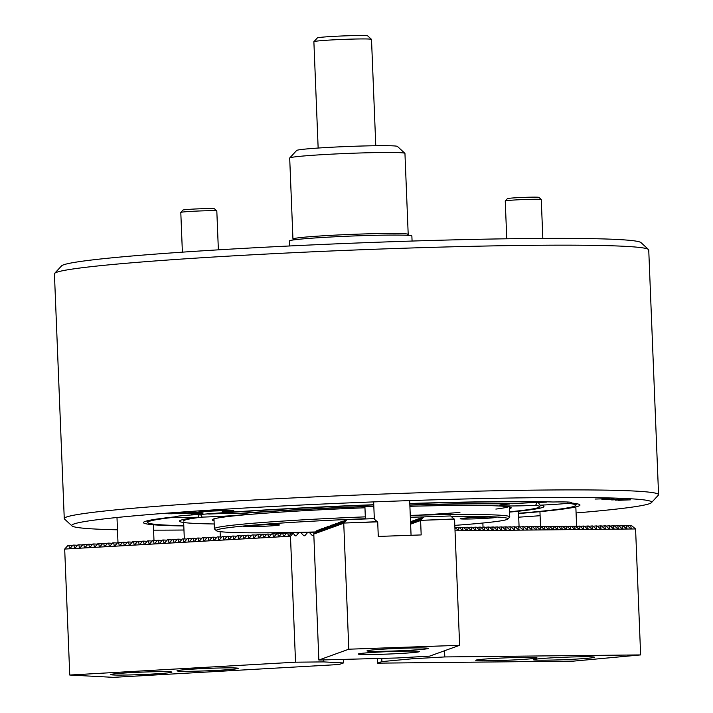 <?xml version="1.0" encoding="UTF-8"?>
<svg xmlns="http://www.w3.org/2000/svg" width="713" height="713" viewBox="0 0 713 713"><rect width="100%" height="100%" fill="white"/><g stroke="black" fill="none" stroke-linecap="round" stroke-linejoin="round"><path stroke-width="1.07" d="M205.905 511.364A16.221 0.642 -2.3 0 1 228.445 511.043A16.221 0.642 -2.3 0 1 222.206 511.8L225.531 511.836A21.631 0.856 177.7 0 0 233.846 510.829A21.631 0.856 177.7 0 0 203.793 511.248A21.631 0.856 177.7 0 0 198.936 511.56L202.26 511.595A16.221 0.642 -2.3 0 1 205.905 511.364M175.246 513.538A16.221 0.642 -2.3 0 1 191.833 512.968L184.168 513.556L187.492 513.592L196.235 513.012A16.221 0.642 -2.3 0 1 197.777 513.226A16.221 0.642 -2.3 0 1 191.547 513.975L194.872 514.011A21.631 0.856 177.7 0 0 203.187 513.004A21.631 0.856 177.7 0 0 173.134 513.422A21.631 0.856 177.7 0 0 168.268 513.734L171.601 513.77A16.221 0.642 -2.3 0 1 175.246 513.538M373.755 504.724A218.445 8.627 -2.3 0 0 276.466 509.296A218.445 8.627 -2.3 0 0 201.645 514.376A36.051 1.426 177.7 0 0 196.94 514.634A36.051 1.426 177.7 0 0 174.979 516.827A36.051 1.426 177.7 0 0 174.988 516.845A218.445 8.627 -2.3 0 0 143.482 522.397A218.445 8.627 -2.3 0 0 183.794 525.962M373.817 506.15A182.403 7.201 -2.3 0 0 290.539 510.045A182.403 7.201 -2.3 0 0 239.693 513.369A36.051 1.426 177.7 0 0 208.722 514.046L208.508 513.823M182.858 519.617L183.829 521.132A178.072 7.032 -2.3 0 1 202.127 517.112A36.051 1.426 177.7 0 0 225.067 516.123A36.051 1.426 177.7 0 0 247.019 513.93A36.051 1.426 177.7 0 0 242.126 513.413L242.046 513.191M546.63 501.827L546.381 502.148A36.051 1.426 177.7 0 0 521.39 503.2A36.051 1.426 177.7 0 0 512.897 503.743A182.403 7.201 -2.3 0 0 409.841 504.947M569.99 502.157L570.257 502.915A36.051 1.426 177.7 0 0 571.478 502.505A36.051 1.426 177.7 0 0 552.967 501.997A218.445 8.627 -2.3 0 0 409.788 503.485M538.208 502.415L539.964 505.178A36.051 1.426 177.7 0 0 549.518 504.697A36.051 1.426 177.7 0 0 567.726 503.289L568.127 502.041M214.06 520.677A149.596 5.909 -2.3 0 1 212.331 519.599A149.596 5.909 -2.3 0 1 303.337 510.731A149.596 5.909 -2.3 0 1 364.958 507.79M409.895 506.301A149.596 5.909 -2.3 0 1 511.052 507.594A149.596 5.909 -2.3 0 1 509.421 508.815M419.297 515.098A147.796 5.838 177.7 0 0 459.93 512.451M495.874 509.082A147.796 5.838 177.7 0 0 508.36 506.809M567.726 503.289A214.123 8.458 -2.3 0 1 575.605 505.428A214.123 8.458 -2.3 0 1 518.547 513.298M54.643 273.355L61.559 265.878A290.182 11.461 -2.3 0 1 238.071 248.685A290.182 11.461 -2.3 0 1 641.005 242.607L648.491 249.505A297.392 11.747 177.7 0 0 235.548 255.726A297.392 11.747 177.7 0 0 54.643 273.355A297.392 11.747 177.7 0 0 54.429 273.828L64.259 518.565A297.392 11.747 -2.3 0 1 245.379 500.464A297.392 11.747 -2.3 0 1 658.571 494.697A297.392 11.747 -2.3 0 1 658.357 495.17L651.441 502.647A290.182 11.461 177.7 0 0 248.481 507.816A290.182 11.461 177.7 0 0 71.995 525.918A290.182 11.461 177.7 0 0 117.485 529.804M153.571 530.16A290.182 11.461 177.7 0 0 183.954 530.017M71.995 525.918L64.509 519.019A297.392 11.747 -2.3 0 1 64.259 518.565M409.85 505.125A178.072 7.032 -2.3 0 1 509.661 503.984A36.051 1.426 177.7 0 0 499.439 505.392A36.051 1.426 177.7 0 0 535.597 505.365A178.072 7.032 -2.3 0 1 539.598 506.845A178.072 7.032 -2.3 0 1 509.537 511.818M535.597 505.365L537.156 502.46M601.924 499.421L614.036 498.966L601.924 499.421M611.709 499.938L622.173 499.394L611.709 499.938M618.51 500.294L630.408 499.84L618.51 500.294M518.699 517.175A290.182 11.461 177.7 0 0 540.106 515.713M576.077 512.95A290.182 11.461 177.7 0 0 651.441 502.647M570.257 502.915A218.445 8.627 -2.3 0 1 579.91 504.866A218.445 8.627 -2.3 0 1 518.556 513.538M615.506 500.143L627.618 499.688L615.506 500.143M605.382 499.599L618.92 499.225L605.382 499.555M595.034 499.047L608.59 498.672L595.034 499.047M214.194 523.975A182.403 7.201 -2.3 0 1 179.489 520.98A182.403 7.201 -2.3 0 1 197.964 517.228L199.328 514.501M183.785 525.668A214.123 8.458 -2.3 0 1 147.814 522.611A214.123 8.458 -2.3 0 1 175.817 517.094A36.051 1.426 177.7 0 0 197.964 517.228M539.964 505.178A182.403 7.201 -2.3 0 1 543.903 506.346A182.403 7.201 -2.3 0 1 509.545 512.112M175.692 516.515L175.817 517.094M208.722 514.046A214.123 8.458 -2.3 0 1 373.764 504.902M409.788 503.654A214.123 8.458 -2.3 0 1 546.381 502.148M242.126 513.413A178.072 7.032 -2.3 0 1 373.817 506.319M658.571 494.697L648.741 249.96A297.392 11.747 177.7 0 0 648.491 249.505M200.478 514.438L202.127 517.112M623.358 499.804L617.618 500.027L623.349 499.697M609.767 499.082L604.036 499.305L609.767 498.975M485.223 518.396A18.021 0.713 177.7 0 0 496.203 517.299A18.021 0.713 177.7 0 0 471.159 517.656A18.021 0.713 177.7 0 0 460.188 518.752A18.021 0.713 177.7 0 0 485.223 518.396M268.507 526.034A18.021 0.713 177.7 0 0 279.487 524.937A18.021 0.713 177.7 0 0 254.443 525.285A18.021 0.713 177.7 0 0 243.472 526.381A18.021 0.713 177.7 0 0 268.507 526.034M365.395 518.725A145.996 5.766 177.7 0 0 305.173 521.604A145.996 5.766 177.7 0 0 216.387 530.713A145.996 5.766 177.7 0 0 315.636 531.96M216.387 530.713L214.515 528.984A147.796 5.838 -2.3 0 1 214.39 528.761A147.796 5.838 -2.3 0 1 304.398 519.759A147.796 5.838 -2.3 0 1 365.323 516.854M410.26 515.374A147.796 5.838 -2.3 0 1 509.742 516.898A147.796 5.838 -2.3 0 1 509.635 517.13L507.906 519.002A145.996 5.766 177.7 0 0 451.204 516.488M454.805 525.365A145.996 5.766 177.7 0 0 507.906 519.002M423.691 516.925A145.996 5.766 177.7 0 0 410.34 517.246M289.612 245.967L289.416 240.958A61.282 2.415 -2.3 0 1 326.732 237.233A61.282 2.415 -2.3 0 1 411.873 236.039L412.078 241.047M293.827 239.88L292.99 239.105A57.673 2.282 -2.3 0 1 292.945 239.015A57.673 2.282 -2.3 0 1 328.069 235.504A57.673 2.282 -2.3 0 1 408.201 234.39A57.673 2.282 -2.3 0 1 408.166 234.479L407.39 235.317M289.736 157.947L296.644 150.47A50.463 1.996 -2.3 0 1 327.338 147.475A50.463 1.996 -2.3 0 1 397.417 146.423L404.904 153.322A57.673 2.282 177.7 0 0 324.816 154.525A57.673 2.282 177.7 0 0 289.736 157.947A57.673 2.282 177.7 0 0 289.692 158.036L292.945 239.015M408.201 234.39L404.948 153.411A57.673 2.282 177.7 0 0 404.904 153.322M313.898 41.666L317.356 37.932A25.231 0.998 -2.3 0 1 338.336 36.14A25.231 0.998 -2.3 0 1 366.027 35.65A25.231 0.998 -2.3 0 1 367.739 35.908L371.482 39.349A28.841 1.141 177.7 0 0 369.521 39.063A28.841 1.141 177.7 0 0 337.882 39.625A28.841 1.141 177.7 0 0 313.898 41.666A28.841 1.141 177.7 0 0 313.88 41.71L318.15 148.046M375.778 145.737L371.509 39.393A28.841 1.141 177.7 0 0 371.482 39.349M505.267 200.968L507.424 198.633A15.775 0.624 -2.3 0 1 525.962 197.305A15.775 0.624 -2.3 0 1 538.912 197.367L541.256 199.524A18.021 0.713 177.7 0 0 526.452 199.444A18.021 0.713 177.7 0 0 505.267 200.968A18.021 0.713 177.7 0 0 505.25 201.004L506.765 238.784M542.834 238.409L541.265 199.551A18.021 0.713 177.7 0 0 541.256 199.524M180.808 212.403L182.965 210.068A15.775 0.624 -2.3 0 1 196.298 208.945A15.775 0.624 -2.3 0 1 213.543 208.651A15.775 0.624 -2.3 0 1 214.461 208.802L216.797 210.959A18.021 0.713 177.7 0 0 215.745 210.79A18.021 0.713 177.7 0 0 196.048 211.119A18.021 0.713 177.7 0 0 180.808 212.403A18.021 0.713 177.7 0 0 180.799 212.429L182.385 252.152M218.374 249.835L216.814 210.986A18.021 0.713 177.7 0 0 216.797 210.959M195.647 668.954A30.641 1.212 177.7 0 0 176.984 670.817A30.641 1.212 177.7 0 0 219.559 670.229A30.641 1.212 177.7 0 0 238.222 668.357A30.641 1.212 177.7 0 0 195.647 668.954M129.329 672.724A30.641 1.212 177.7 0 0 110.667 674.596A30.641 1.212 177.7 0 0 153.242 673.999A30.641 1.212 177.7 0 0 171.904 672.136A30.641 1.212 177.7 0 0 129.329 672.724M314.183 533.618L313.23 532.638L309.317 532.433L312.437 535.632L313.836 535.16M307.294 532.869L300.69 532.522L303.809 535.721L304.808 535.713L307.659 532.451L309.317 532.433M298.667 532.959L292.74 532.647L295.182 535.811L296.18 535.802L299.032 532.54L300.69 532.522M291.412 533.119L287.767 532.923L288.346 535.998L288.925 535.962L291.777 532.7L292.74 532.647M286.439 533.404L282.785 533.208L283.373 536.283L283.952 536.247L286.804 532.976L287.767 532.923M281.466 533.689L277.812 533.493L278.4 536.559L278.979 536.533L281.831 533.262L282.785 533.208M276.492 533.966L272.838 533.779L273.427 536.844L274.006 536.809L276.858 533.547L277.812 533.493M271.51 534.251L267.865 534.055L268.453 537.13L269.024 537.094L271.885 533.832L272.838 533.779M266.537 534.536L262.892 534.34L263.48 537.415L264.051 537.379L266.912 534.108L267.865 534.055M261.564 534.821L257.919 534.625L258.507 537.691L259.077 537.664L261.938 534.394L262.892 534.34M256.591 535.098L252.946 534.91L253.534 537.976L254.104 537.941L256.965 534.679L257.919 534.625M251.618 535.383L247.972 535.187L248.561 538.262L249.131 538.226L251.992 534.964L252.946 534.91M246.645 535.668L242.999 535.472L243.588 538.547L244.158 538.511L247.019 535.24L247.972 535.187M241.671 535.944L238.026 535.757L238.614 538.823L239.185 538.796L242.037 535.525L242.999 535.472M236.698 536.229L233.053 536.033L233.641 539.108L234.212 539.073L237.064 535.811L238.026 535.757M231.725 536.515L228.08 536.319L228.659 539.393L229.238 539.358L232.09 536.096L233.053 536.033M226.752 536.8L223.107 536.604L223.686 539.67L224.265 539.643L227.117 536.372L228.08 536.319M221.779 537.076L218.125 536.889L218.713 539.955L219.292 539.928L222.144 536.657L223.107 536.604M216.805 537.361L213.151 537.165L213.74 540.24L214.319 540.204L217.171 536.942L218.125 536.889M211.832 537.647L208.178 537.45L208.766 540.525L209.346 540.49L212.198 537.228L213.151 537.165M206.85 537.932L203.205 537.736L203.793 540.802L204.373 540.775L207.225 537.504L208.178 537.45M201.877 538.208L198.232 538.021L198.82 541.087L199.39 541.06L202.251 537.789L203.205 537.736M196.904 538.493L193.259 538.297L193.847 541.372L194.417 541.336L197.278 538.074L198.232 538.021M191.931 538.778L188.285 538.582L188.874 541.657L189.444 541.622L192.305 538.36L193.259 538.297M186.958 539.064L183.312 538.868L183.901 541.933L184.471 541.907L187.332 538.636L188.285 538.582M181.984 539.34L178.339 539.153L178.927 542.219L179.498 542.192L182.359 538.921L183.312 538.868M177.011 539.625L173.366 539.429L173.954 542.504L174.525 542.468L177.377 539.206L178.339 539.153M172.038 539.91L168.393 539.714L168.981 542.789L169.551 542.753L172.403 539.483L173.366 539.429M167.065 540.196L163.42 539.999L163.999 543.065L164.578 543.039L167.43 539.768L168.393 539.714M162.092 540.472L158.446 540.285L159.026 543.351L159.605 543.315L162.457 540.053L163.42 539.999M157.118 540.757L153.464 540.561L154.053 543.636L154.632 543.6L157.484 540.338L158.446 540.285M152.145 541.042L148.491 540.846L149.079 543.921L149.659 543.885L152.511 540.614L153.464 540.561M147.172 541.327L143.518 541.131L144.106 544.197L144.686 544.171L147.538 540.9L148.491 540.846M142.199 541.604L138.545 541.417L139.133 544.482L139.712 544.447L142.564 541.185L143.518 541.131M137.217 541.889L133.572 541.693L134.16 544.768L134.73 544.732L137.591 541.47L138.545 541.417M132.244 542.174L128.598 541.978L129.187 545.053L129.757 545.017L132.618 541.746L133.572 541.693M127.271 542.459L123.625 542.263L124.214 545.329L124.784 545.302L127.645 542.032L128.598 541.978M122.297 542.736L118.652 542.548L119.24 545.614L119.811 545.579L122.672 542.317L123.625 542.263M117.324 543.021L113.679 542.825L114.267 545.9L114.838 545.864L117.698 542.602L118.652 542.548M112.351 543.306L108.706 543.11L109.294 546.185L109.864 546.149L112.716 542.878L113.679 542.825M107.378 543.591L103.733 543.395L104.321 546.461L104.891 546.434L107.743 543.163L108.706 543.11M102.405 543.867L98.759 543.68L99.339 546.746L99.918 546.711L102.77 543.449L103.733 543.395M97.431 544.153L93.786 543.957L94.366 547.031L94.945 546.996L97.797 543.734L98.759 543.68M92.458 544.438L88.813 544.242L89.392 547.317L89.972 547.281L92.824 544.01L93.786 543.957M87.485 544.714L83.831 544.527L84.419 547.593L84.999 547.566L87.851 544.295L88.813 544.242M82.512 544.999L78.858 544.803L79.446 547.878L80.025 547.842L82.877 544.58L83.831 544.527M77.539 545.285L73.885 545.089L74.473 548.163L75.052 548.128L77.904 544.866L78.858 544.803M72.557 545.57L68.911 545.374L69.5 548.44L70.07 548.413L72.931 545.142L73.885 545.089M64.687 549.063L69.749 675.033L295.53 662.19L290.476 536.221L64.687 549.063L67.958 545.427L68.911 545.374M295.53 662.19L323.764 661.905L343.452 662.947L339.138 664.507L113.349 677.35L69.749 675.033M323.764 661.905L323.684 659.98M343.452 662.947L343.327 659.783M313.363 535.686L312.437 535.632L313.435 535.623M304.736 535.775L303.809 535.721L304.808 535.713M296.109 535.864L295.182 535.811L296.18 535.802M292.891 533.458L290.476 536.221M419.208 651.744A30.641 1.212 177.7 0 0 419.431 651.584A30.641 1.212 177.7 0 0 390.671 651.539A30.641 1.212 177.7 0 0 358.434 653.892A30.641 1.212 177.7 0 0 358.202 654.044A30.641 1.212 177.7 0 0 386.972 654.097A30.641 1.212 177.7 0 0 419.208 651.744M428.005 648.563A30.641 1.212 177.7 0 0 428.228 648.411A30.641 1.212 177.7 0 0 399.467 648.358A30.641 1.212 177.7 0 0 367.231 650.711A30.641 1.212 177.7 0 0 366.999 650.871A30.641 1.212 177.7 0 0 395.768 650.924A30.641 1.212 177.7 0 0 428.005 648.563M317.089 530.392L314.362 533.609L317.748 530.151L315.021 533.369L319.192 529.625L316.34 532.896L319.852 529.385L317.08 532.629L320.387 529.198L317.74 532.388L321.83 528.672L319.059 531.916L322.365 528.485L319.718 531.675L323.025 528.244L320.378 531.435L324.477 527.718L321.697 530.962L325.003 527.531L322.356 530.722L325.663 527.29L323.016 530.481L327.115 526.764L324.255 530.035L327.775 526.524L324.994 529.768L328.31 526.337L325.654 529.527L328.969 526.096L326.313 529.287L330.413 525.57L327.632 528.814L330.948 525.383L328.221 528.6L331.607 525.142L328.88 528.36L333.051 524.616L330.199 527.887L333.586 524.429L330.859 527.647L334.245 524.189L331.518 527.406L335.689 523.663L332.837 526.934L336.224 523.476L333.497 526.693L336.884 523.235L334.156 526.452L338.327 522.709L335.475 525.98L338.862 522.513L336.135 525.739L339.522 522.281L336.794 525.499L340.306 521.996L337.534 525.231L340.966 521.756L338.114 525.026L341.625 521.515L338.853 524.759L342.16 521.328L339.513 524.518L342.819 521.087L340.172 524.278L344.272 520.561L341.491 523.805L344.798 520.374L342.151 523.565L345.457 520.134L342.81 523.324L346.91 519.608L343.746 523.235L313.791 534.064L317.089 530.392M410.528 522.076L411.232 521.435L410.536 522.228M410.545 522.504L411.891 521.194L410.554 522.718M410.563 522.932L412.551 520.953L410.572 523.217M410.581 523.351L413.21 520.713L410.599 523.707M410.599 523.779L413.745 520.526L411.018 523.743L415.189 520L412.408 523.244L415.848 519.759L413.068 523.003L416.508 519.527L413.727 522.763L417.167 519.287L414.387 522.522L417.827 519.046L415.046 522.29L418.486 518.806L415.706 522.05L419.146 518.574L416.374 521.809L419.805 518.333L417.034 521.568L420.465 518.093L417.693 521.328L421.125 517.852L418.353 521.096L421.659 517.665L419.012 520.855L422.319 517.424L419.672 520.615L422.978 517.183L420.331 520.374L423.772 516.898L420.608 520.526L410.617 524.144M459.627 645.301L348.8 649.204L318.854 660.033L397.123 657.983L429.672 656.129L459.627 645.301L454.564 519.331L450.58 515.954L423.772 516.898M420.608 520.526L421.178 534.928L378.282 536.434L377.703 522.041L373.719 518.663L346.91 519.608M348.8 649.204L343.746 523.235M318.854 660.033L313.791 534.064M454.377 519.153L420.777 520.338L454.154 518.993M377.516 521.863L343.916 523.048L377.293 521.702M487.933 660.773A30.641 1.212 177.7 0 0 520.044 659.596A30.641 1.212 177.7 0 0 536.978 657.832A30.641 1.212 177.7 0 0 524.795 657.359A30.641 1.212 177.7 0 0 492.683 658.527A30.641 1.212 177.7 0 0 475.749 660.291A30.641 1.212 177.7 0 0 487.933 660.773M545.454 660.176A30.641 1.212 177.7 0 0 577.566 659.008A30.641 1.212 177.7 0 0 594.499 657.243A30.641 1.212 177.7 0 0 582.316 656.762A30.641 1.212 177.7 0 0 550.204 657.939A30.641 1.212 177.7 0 0 533.271 659.703A30.641 1.212 177.7 0 0 545.454 660.176M454.894 527.602L458.717 530.427L458.129 527.353L454.947 527.647M458.129 527.353L458.958 527.344L462.532 530.383L463.031 530.383L462.443 527.308L459.261 527.602M462.443 527.308L463.272 527.299L466.846 530.338L467.345 530.338L466.757 527.264L463.575 527.558M466.757 527.264L467.585 527.255L471.159 530.294L471.658 530.294L471.07 527.219L467.888 527.513M471.07 527.219L471.899 527.21L475.473 530.249L475.972 530.249L475.384 527.174L472.202 527.468M475.384 527.174L476.213 527.165L479.787 530.205L480.286 530.205L479.697 527.13L476.516 527.424M479.697 527.13L480.526 527.121L484.1 530.16L484.599 530.16L484.011 527.085L480.829 527.379M484.011 527.085L484.84 527.076L488.414 530.115L488.913 530.115L488.325 527.041L485.143 527.335M488.325 527.041L489.154 527.032L492.728 530.071L493.227 530.071L492.638 526.996L489.457 527.29M492.638 526.996L493.467 526.987L497.041 530.026L497.54 530.026L496.952 526.952L493.77 527.246M496.952 526.952L497.781 526.943L501.355 529.982L501.854 529.982L501.266 526.907L498.084 527.201M501.266 526.907L502.095 526.898L505.669 529.937L506.168 529.937L505.579 526.862L502.398 527.157M505.579 526.862L506.408 526.854L509.982 529.893L510.481 529.893L509.893 526.818L506.72 527.112M509.893 526.818L510.722 526.809L514.296 529.857L514.795 529.848L514.207 526.773L511.034 527.067M514.207 526.773L515.044 526.764L518.609 529.812L519.109 529.804L518.52 526.729L515.347 527.023M518.52 526.729L519.358 526.72L522.923 529.768L523.422 529.759L522.834 526.684L519.661 526.978M522.834 526.684L523.672 526.675L527.237 529.723L527.736 529.714L527.148 526.64L523.975 526.934M527.148 526.64L527.985 526.64L531.55 529.679L532.05 529.67L531.47 526.595L528.288 526.898M531.47 526.595L532.299 526.595L535.873 529.634L536.363 529.625L535.784 526.559L532.602 526.854M535.784 526.559L536.613 526.55L540.187 529.59L540.677 529.581L540.097 526.515L536.916 526.809M540.097 526.515L540.926 526.506L544.5 529.545L544.99 529.536L544.411 526.47L541.229 526.764M544.411 526.47L545.24 526.461L548.814 529.501L549.313 529.492L548.725 526.426L545.543 526.72M548.725 526.426L549.554 526.417L553.128 529.456L553.627 529.447L553.038 526.381L549.857 526.675M553.038 526.381L553.867 526.372L557.441 529.411L557.94 529.403L557.352 526.337L554.17 526.631M557.352 526.337L558.181 526.328L561.755 529.367L562.254 529.358L561.666 526.292L558.484 526.586M561.666 526.292L562.495 526.283L566.069 529.322L566.568 529.313L565.979 526.247L562.798 526.542M565.979 526.247L566.808 526.239L570.382 529.278L570.881 529.269L570.293 526.203L567.111 526.497M570.293 526.203L571.122 526.194L574.696 529.233L575.195 529.224L574.607 526.158L571.425 526.452M574.607 526.158L575.436 526.149L579.009 529.189L579.509 529.18L578.92 526.114L575.739 526.408M578.92 526.114L579.749 526.105L583.323 529.144L583.822 529.135L583.234 526.069L580.052 526.363M583.234 526.069L584.063 526.06L587.637 529.099L588.136 529.091L587.548 526.025L584.366 526.319M587.548 526.025L588.377 526.016L591.95 529.055L592.45 529.046L591.861 525.98L588.68 526.274M591.861 525.98L592.69 525.971L596.264 529.01L596.763 529.001L596.175 525.936L592.993 526.23M596.175 525.936L597.004 525.927L600.578 528.966L601.077 528.957L600.489 525.891L597.307 526.185M600.489 525.891L601.317 525.882L604.891 528.921L605.39 528.912L604.802 525.846L601.62 526.141M604.802 525.846L605.631 525.837L609.205 528.877L609.704 528.868L609.116 525.802L605.934 526.096M609.116 525.802L609.945 525.793L613.519 528.832L614.018 528.823L613.43 525.757L610.257 526.051M613.43 525.757L614.258 525.748L617.832 528.788L618.331 528.779L617.743 525.713L614.57 526.007M617.743 525.713L618.581 525.704L622.146 528.743L622.645 528.734L622.057 525.668L618.884 525.962M622.057 525.668L622.895 525.659L626.46 528.698L626.959 528.698L626.37 525.624L623.198 525.918M626.37 525.624L627.208 525.615L630.773 528.654L631.272 528.654L630.693 525.579L627.511 525.873M630.693 525.579L631.522 525.57L635.577 528.948L455.028 530.811M444.796 656.931L640.63 654.917L573.412 661.138L377.578 663.152L381.892 661.593L412.257 658.785L444.796 656.931L444.547 650.746M381.892 661.593L381.776 658.518M412.257 658.785L412.185 657.119M377.578 663.152L377.4 658.678M640.63 654.917L635.577 528.948M228.418 510.481L228.445 511.043M575.605 505.428L576.523 503.681M539.598 506.845L540.436 505.25M147.814 522.611L146.762 520.945M197.759 512.656L197.777 513.226M214.39 528.761L213.989 518.85M509.742 516.898L509.34 506.988M116.985 517.495L117.993 542.584M153.357 524.759L153.99 540.588M183.66 522.513L184.319 538.921M220.103 531.64L220.317 537.005M409.672 500.597L411.062 535.285M373.648 501.89L374.334 519.189M539.946 511.667L540.543 526.506M575.837 506.916L576.612 526.328M364.913 506.667L365.404 518.957M482.861 523.021L483.031 527.174M518.467 511.221L519.082 526.729"/></g></svg>
